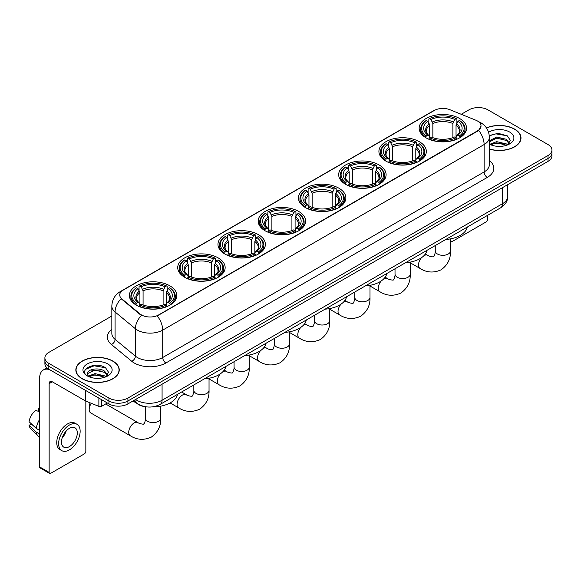 <?xml version="1.0" encoding="UTF-8"?>
<svg xmlns="http://www.w3.org/2000/svg" width="581" height="581" viewBox="0 0 581 581"><rect width="100%" height="100%" fill="white"/><g stroke="black" fill="none" stroke-linecap="round" stroke-linejoin="round"><path stroke-width="0.87" d="M298.678 211.433A23.712 13.69 0 0 0 272.838 208.47A23.712 13.69 0 0 0 258.196 221.114A23.712 13.69 0 0 0 265.147 230.795A23.712 13.69 0 0 0 290.987 233.765A23.712 13.69 0 0 0 305.621 221.114A23.712 13.69 0 0 0 298.678 211.433M419.395 141.742A23.712 13.69 0 0 0 393.555 138.772A23.712 13.69 0 0 0 378.914 151.423A23.712 13.69 0 0 0 385.864 161.097A23.712 13.69 0 0 0 411.704 164.067A23.712 13.69 0 0 0 426.338 151.423A23.712 13.69 0 0 0 419.395 141.742M379.153 164.975A23.712 13.69 0 0 0 353.313 162.005A23.712 13.69 0 0 0 338.679 174.649A23.712 13.69 0 0 0 345.622 184.33A23.712 13.69 0 0 0 371.462 187.3A23.712 13.69 0 0 0 386.096 174.649A23.712 13.69 0 0 0 379.153 164.975M338.912 188.2A23.712 13.69 0 0 0 313.072 185.237A23.712 13.69 0 0 0 298.438 197.881A23.712 13.69 0 0 0 305.381 207.562A23.712 13.69 0 0 0 331.221 210.533A23.712 13.69 0 0 0 345.862 197.881A23.712 13.69 0 0 0 338.912 188.2M258.436 234.666A23.712 13.69 0 0 0 232.596 231.703A23.712 13.69 0 0 0 217.962 244.347A23.712 13.69 0 0 0 224.905 254.028A23.712 13.69 0 0 0 250.745 256.998A23.712 13.69 0 0 0 265.379 244.347A23.712 13.69 0 0 0 258.436 234.666M218.195 257.899A23.712 13.69 0 0 0 192.355 254.928A23.712 13.69 0 0 0 177.721 267.58A23.712 13.69 0 0 0 184.664 277.26A23.712 13.69 0 0 0 210.504 280.224A23.712 13.69 0 0 0 225.145 267.58A23.712 13.69 0 0 0 218.195 257.899M169.863 285.808A23.712 13.69 0 0 0 144.023 282.838A23.712 13.69 0 0 0 129.381 295.489A23.712 13.69 0 0 0 136.324 305.163A23.712 13.69 0 0 0 162.164 308.133A23.712 13.69 0 0 0 176.806 295.489A23.712 13.69 0 0 0 169.863 285.808M459.629 118.509A23.712 13.69 0 0 0 433.789 115.539A23.712 13.69 0 0 0 419.155 128.19A23.712 13.69 0 0 0 426.098 137.871A23.712 13.69 0 0 0 451.938 140.834A23.712 13.69 0 0 0 466.579 128.19A23.712 13.69 0 0 0 459.629 118.509M477.473 120.993A12.078 6.972 0 0 0 475.861 120.209L449.81 109.678A12.078 6.972 0 0 0 434.341 110.463L123.274 290.057A12.078 6.972 0 0 0 119.737 294.988A12.078 6.972 0 0 0 121.923 298.983L140.159 314.023A12.078 6.972 0 0 0 158.598 314.953L477.473 130.856A12.078 6.972 0 0 0 481.01 125.924A12.078 6.972 0 0 0 477.473 120.993M145.657 406.765A13.421 7.749 180 0 1 137.167 403.599L133.579 400.636M489.362 149.114A21.7 12.528 0 0 0 520.997 137.98A21.7 12.528 0 0 0 514.643 129.12A21.7 12.528 0 0 0 486.442 127.893M112.888 361.07A21.7 12.528 0 0 0 89.242 358.361A21.7 12.528 0 0 0 75.842 369.93A21.7 12.528 0 0 0 82.204 378.79A21.7 12.528 0 0 0 105.844 381.506A21.7 12.528 0 0 0 119.243 369.93A21.7 12.528 0 0 0 112.888 361.07M481.01 125.924L478.642 130.362L477.473 131.212L157.24 315.926A15.658 9.042 60 0 1 162.709 330.117A17.895 10.335 180 0 1 137.406 330.117A17.895 10.335 180 0 1 135.395 328.737L115.074 311.975A17.895 10.335 180 0 1 111.835 306.049L111.835 333.45A17.895 10.335 0 0 0 115.074 339.377L135.395 356.131A17.895 10.335 0 0 0 137.406 357.511A17.895 10.335 0 0 0 162.709 357.511L484.118 171.947A17.895 10.335 0 0 0 489.362 164.641L489.362 137.247A17.895 10.335 180 0 1 484.118 144.553A15.658 9.042 -120 0 0 478.642 130.362M111.835 316.02L48.826 352.398A13.421 7.749 0 0 0 44.897 357.874L44.897 363.721A13.421 7.749 0 0 0 48.826 369.204L108.93 403.904L108.93 400.977A13.421 7.749 0 0 0 127.914 400.977L548.021 158.431A13.421 7.749 0 0 0 551.95 152.956A13.421 7.749 0 0 1 548.021 158.431L127.914 400.977A13.421 7.749 0 0 1 108.93 400.977L48.826 366.277L108.93 400.977L108.93 398.058A13.421 7.749 0 0 0 127.914 398.058L548.021 155.512A13.421 7.749 0 0 0 551.95 150.036A13.421 7.749 0 0 0 548.021 144.553L487.917 109.853A13.421 7.749 0 0 0 468.932 109.853L461.234 114.297M44.897 360.801A13.421 7.749 0 0 0 48.826 366.277A13.421 7.749 0 0 1 44.897 360.801M142.875 315.926L140.159 314.553L121.109 298.692A15.658 10.473 129.5 0 0 115.074 311.975L115.074 339.377A4.474 2.992 -50.5 0 1 111.407 344.511A22.368 12.913 180 0 1 111.835 329.354M44.897 357.874A13.421 7.749 0 0 0 48.826 363.357L108.93 398.058M108.93 403.904A13.421 7.749 0 0 0 127.914 403.904L548.021 161.358A13.421 7.749 0 0 0 551.95 155.875L551.95 150.036M489.362 148.968A21.475 12.397 0 0 0 520.779 137.98A21.475 12.397 0 0 0 514.483 129.214A21.475 12.397 0 0 0 486.522 128.016M496.878 146.281L500.248 146.383M490.175 144.139L496.682 141.655L506.45 143.943L507.634 144.887M490.771 144.763L496.682 142.817L506.661 145.25M489.362 142.686A10.109 5.839 0 0 0 490.865 144.843M489.362 140.769L496.682 137.022L506.45 139.302L509.355 143.318M489.362 141.931L496.682 138.176L506.45 140.464L509.123 143.616M489.456 144.182L489.979 144.502M489.362 144.139A14.583 8.417 0 0 0 509.617 143.935A14.583 8.417 0 0 0 509.617 132.025A14.583 8.417 0 0 0 488.585 132.265M507.976 144.749L510.263 140.261L507.373 135.903L498.157 133.296L489.267 135.54M490.277 144.589L489.362 143.514M489.296 135.801L495.891 133.855L507.177 135.772M492.673 139.077L495.891 138.496L503.945 139.186M492.673 143.718L495.891 143.129L503.945 143.827M450.471 240.193L450.9 240.44A2.237 1.293 120 0 0 451.364 241.464A2.237 1.293 120 0 0 452.483 241.355L486.014 221.993A2.237 1.293 120 0 0 487.597 219.255L487.597 215.34M450.9 240.44L450.9 238.784M82.357 378.696A21.475 12.397 0 0 0 105.764 381.383A21.475 12.397 0 0 0 119.018 369.93A21.475 12.397 0 0 0 112.729 361.164A21.475 12.397 0 0 0 89.329 358.477A21.475 12.397 0 0 0 76.067 369.93A21.475 12.397 0 0 0 82.357 378.696M95.117 378.231L98.494 378.333M88.414 376.096L94.928 373.612L104.696 375.892L105.873 376.844M89.016 376.72L94.928 374.767L104.907 377.2M88.515 376.546L87.47 374.099A10.109 5.839 0 0 0 89.104 376.8M107.594 375.268L104.696 371.259C98.625 366.727 86.133 369.523 87.47 374.099L87.433 373.648M87.499 374.237L87.775 373.489L94.928 370.133L104.696 372.414L107.369 375.566M106.221 376.699L108.509 372.21L105.619 367.86C95.386 360.503 77.2 370.199 87.702 376.139L88.218 376.459M107.855 363.975A14.583 8.417 0 0 0 87.23 363.975A14.583 8.417 0 0 0 87.23 375.885A14.583 8.417 0 0 0 107.855 375.885A14.583 8.417 0 0 0 107.855 363.975M85.567 369.32L94.129 365.805L105.415 367.729M90.919 371.027L94.129 370.446L102.191 371.136M90.919 375.667L94.129 375.086L102.191 375.776M425.677 137.617L426.309 135.918A21.294 12.295 0 0 1 426.309 120.456L427.776 121.298A19.238 11.104 0 0 0 427.776 135.075L429.221 135.896L429.686 137.624M429.686 136.92L429.686 125.351L427.776 121.298M428.836 123.136L428.836 118.996L429.475 118.626A21.294 12.295 0 0 1 456.259 118.626L454.792 119.475A19.238 11.104 0 0 0 430.935 119.475L432.852 123.528L432.852 137.668M452.882 137.668L452.882 123.528L454.792 119.475M445.823 239.459A24.605 14.205 0 0 0 467.291 227.062M428.836 138.844A22.187 12.811 0 0 0 456.898 138.844L456.259 137.748A21.294 12.295 0 0 1 429.475 137.748L428.836 139.222M456.898 139.222L456.898 138.844M426.309 120.456L425.677 120.819A22.187 12.811 0 0 0 420.673 128.917A22.187 12.811 0 0 0 425.677 137.022M456.259 118.626L456.898 118.996L456.898 123.136M429.475 137.748L430.935 136.898A19.238 11.104 0 0 0 454.792 136.898L456.259 137.748M427.776 135.075L426.309 135.918M430.935 119.475L429.475 118.626M429.221 123.789A17.205 9.935 0 0 0 429.221 135.896L429.301 135.954C426.853 133.586 425.858 131.981 426.316 131.139A16.551 9.557 0 0 1 429.686 125.351M460.058 137.022A22.187 12.811 0 0 0 465.054 128.917A22.187 12.811 0 0 0 460.058 120.819L459.426 120.456A21.294 12.295 0 0 1 459.426 135.918L460.058 137.617M459.426 135.918L457.959 135.075A19.238 11.104 0 0 0 457.959 121.298L459.426 120.456M457.959 121.298L456.041 125.351L456.041 136.92L456.513 135.896L457.959 135.075M456.041 125.351A16.551 9.557 0 0 1 459.418 131.139C459.869 131.989 458.874 133.594 456.434 135.954L456.513 135.896A17.205 9.935 0 0 0 456.513 123.789M456.041 137.624L456.041 136.92M385.435 160.85L386.067 159.15A21.294 12.295 0 0 1 386.067 143.689L387.534 144.531A19.238 11.104 0 0 0 387.534 158.308L388.979 159.129L389.444 160.857M389.444 160.153L389.444 148.583L387.534 144.531M388.595 146.368L388.595 142.222L389.234 141.858A21.294 12.295 0 0 1 416.018 141.858L414.558 142.708A19.238 11.104 0 0 0 390.701 142.708L392.611 146.761L392.611 160.901M412.641 160.901L412.641 146.761L414.558 142.708M405.582 262.692A24.605 14.205 0 0 0 427.057 250.295M388.595 162.077A22.187 12.811 0 0 0 416.657 162.077L416.018 160.981A21.294 12.295 0 0 1 389.234 160.981L388.595 162.455M416.657 162.455L416.657 162.077M386.067 143.689L385.435 144.052A22.187 12.811 0 0 0 380.439 152.149A22.187 12.811 0 0 0 385.435 160.247M416.018 141.858L416.657 142.222L416.657 146.368M389.234 160.981L390.701 160.131A19.238 11.104 0 0 0 414.558 160.131L416.018 160.981M387.534 158.308L386.067 159.15M390.701 142.708L389.234 141.858M388.979 147.022A17.205 9.935 0 0 0 388.979 159.129L389.059 159.179C386.619 156.819 385.624 155.214 386.075 154.372A16.551 9.557 0 0 1 389.444 148.583M419.816 160.247A22.187 12.811 0 0 0 424.82 152.149A22.187 12.811 0 0 0 419.816 144.052L419.184 143.689A21.294 12.295 0 0 1 419.184 159.15L419.816 160.85M419.184 159.15L417.717 158.308A19.238 11.104 0 0 0 417.717 144.531L419.184 143.689M417.717 144.531L415.807 148.583L415.807 160.153L416.272 159.129L417.717 158.308M415.807 148.583A16.551 9.557 0 0 1 419.177 154.372C419.627 155.221 418.632 156.826 416.192 159.179L416.272 159.129A17.205 9.935 0 0 0 416.272 147.022M415.807 160.857L415.807 160.153M345.194 184.083L345.833 182.383A21.294 12.295 0 0 1 345.833 166.921L347.293 167.764A19.238 11.104 0 0 0 347.293 181.541L348.738 182.361L349.21 184.09M349.21 183.385L349.21 171.816L347.293 167.764M348.36 169.594L348.36 165.454L348.992 165.091A21.294 12.295 0 0 1 375.784 165.091L374.317 165.941A19.238 11.104 0 0 0 350.459 165.941L352.369 169.993L352.369 184.133M372.406 184.133L372.406 169.993L374.317 165.941M365.347 285.917A24.605 14.205 0 0 0 386.815 273.528M348.36 185.31A22.187 12.811 0 0 0 376.415 185.31L375.784 184.213A21.294 12.295 0 0 1 348.992 184.213L348.36 185.688M376.415 185.688L376.415 185.31M345.833 166.921L345.194 167.284A22.187 12.811 0 0 0 340.197 175.382A22.187 12.811 0 0 0 345.194 183.48M375.784 165.091L376.415 165.454L376.415 169.594M348.992 184.213L350.459 183.364A19.238 11.104 0 0 0 374.317 183.364L375.784 184.213M347.293 181.541L345.833 182.383M350.459 165.941L348.992 165.091M348.738 170.255A17.205 9.935 0 0 0 348.738 182.361L348.825 182.412C346.378 180.052 345.383 178.447 345.833 177.597A16.551 9.557 0 0 1 349.21 171.816M379.582 183.48A22.187 12.811 0 0 0 384.578 175.382A22.187 12.811 0 0 0 379.582 167.284L378.943 166.921A21.294 12.295 0 0 1 378.943 182.383L379.582 184.083M378.943 182.383L377.483 181.541A19.238 11.104 0 0 0 377.483 167.764L378.943 166.921M377.483 167.764L375.566 171.816L375.566 183.385L376.038 182.361L377.483 181.541M375.566 171.816A16.551 9.557 0 0 1 378.943 177.597C379.393 178.447 378.398 180.052 375.951 182.412L376.038 182.361A17.205 9.935 0 0 0 376.038 170.255M375.566 184.09L375.566 183.385M304.952 207.308L305.591 205.616A21.294 12.295 0 0 1 305.591 190.154L307.058 190.996A19.238 11.104 0 0 0 307.058 204.773L308.504 205.594L308.969 207.315M308.969 206.611L308.969 195.049L307.058 190.996M308.119 192.827L308.119 188.687L308.758 188.324A21.294 12.295 0 0 1 335.542 188.324L334.075 189.174A19.238 11.104 0 0 0 310.218 189.174L312.135 193.226L312.135 207.366M332.165 207.366L332.165 193.226L334.075 189.174M325.106 309.15A24.605 14.205 0 0 0 346.574 296.76M308.119 208.543A22.187 12.811 0 0 0 336.181 208.543L335.542 207.439A21.294 12.295 0 0 1 308.758 207.439L308.119 208.92M336.181 208.92L336.181 208.543M305.591 190.154L304.952 190.517A22.187 12.811 0 0 0 299.956 198.615A22.187 12.811 0 0 0 304.952 206.713M335.542 188.324L336.181 188.687L336.181 192.827M308.758 207.439L310.218 206.596A19.238 11.104 0 0 0 334.075 206.596L335.542 207.439M307.058 204.773L305.591 205.616M310.218 189.174L308.758 188.324M308.504 193.488A17.205 9.935 0 0 0 308.504 205.594L308.584 205.645C306.136 203.285 305.141 201.68 305.599 200.83A16.551 9.557 0 0 1 308.969 195.049M339.34 206.713A22.187 12.811 0 0 0 344.337 198.615A22.187 12.811 0 0 0 339.34 190.517L338.708 190.154A21.294 12.295 0 0 1 338.708 205.616L339.34 207.308M338.708 205.616L337.241 204.773A19.238 11.104 0 0 0 337.241 190.996L338.708 190.154M337.241 190.996L335.324 195.049L335.324 206.611L335.796 205.594L337.241 204.773M335.324 195.049A16.551 9.557 0 0 1 338.701 200.83C339.151 201.68 338.157 203.285 335.716 205.645L335.796 205.594A17.205 9.935 0 0 0 335.796 193.488M335.324 207.315L335.324 206.611M264.718 230.541L265.35 228.849A21.294 12.295 0 0 1 265.35 213.38L266.817 214.229A19.238 11.104 0 0 0 266.817 227.999L268.262 228.827L268.727 230.548M268.727 229.844L268.727 218.282L266.817 214.229M267.877 216.059L267.877 211.92L268.516 211.557A21.294 12.295 0 0 1 295.301 211.557L293.841 212.399A19.238 11.104 0 0 0 269.983 212.399L271.893 216.452L271.893 230.599M291.923 230.599L291.923 216.452L293.841 212.399M284.864 332.383A24.605 14.205 0 0 0 306.34 319.986M267.877 231.775A22.187 12.811 0 0 0 295.94 231.775L295.301 230.672A21.294 12.295 0 0 1 268.516 230.672L267.877 232.153M295.94 232.153L295.94 231.775M265.35 213.38L264.718 213.75A22.187 12.811 0 0 0 259.722 221.848A22.187 12.811 0 0 0 264.718 229.945M295.301 211.557L295.94 211.92L295.94 216.059M268.516 230.672L269.983 229.829A19.238 11.104 0 0 0 293.841 229.829L295.301 230.672M266.817 227.999L265.35 228.849M269.983 212.399L268.516 211.557M268.262 216.72A17.205 9.935 0 0 0 268.262 228.827L268.342 228.878C265.902 226.517 264.907 224.912 265.357 224.063A16.551 9.557 0 0 1 268.727 218.282M299.099 229.945A22.187 12.811 0 0 0 304.103 221.848A22.187 12.811 0 0 0 299.099 213.75L298.467 213.38A21.294 12.295 0 0 1 298.467 228.849L299.099 230.541M298.467 228.849L297 227.999A19.238 11.104 0 0 0 297 214.229L298.467 213.38M297 214.229L295.09 218.282L295.09 229.844L295.555 228.827L297 227.999M295.09 218.282A16.551 9.557 0 0 1 298.46 224.063C298.91 224.912 297.915 226.517 295.475 228.878L295.555 228.827A17.205 9.935 0 0 0 295.555 216.72M295.09 230.548L295.09 229.844M224.477 253.774L225.116 252.081A21.294 12.295 0 0 1 225.116 236.612L226.575 237.462A19.238 11.104 0 0 0 226.575 251.232L228.021 252.06L228.493 253.781M228.493 253.076L228.493 241.514L226.575 237.462M227.643 239.292L227.643 235.152L228.275 234.789A21.294 12.295 0 0 1 255.066 234.789L253.599 235.632A19.238 11.104 0 0 0 229.742 235.632L231.652 239.684L231.652 253.832M251.689 253.832L251.689 239.684L253.599 235.632M244.63 355.616A24.605 14.205 0 0 0 266.098 343.218M227.643 255.001A22.187 12.811 0 0 0 255.698 255.001L255.066 253.904A21.294 12.295 0 0 1 228.275 253.904L227.643 255.386M255.698 255.386L255.698 255.001M225.116 236.612L224.477 236.975A22.187 12.811 0 0 0 219.48 245.08A22.187 12.811 0 0 0 224.477 253.178M255.066 234.789L255.698 235.152L255.698 239.292M228.275 253.904L229.742 253.062A19.238 11.104 0 0 0 253.599 253.062L255.066 253.904M226.575 251.232L225.116 252.081M229.742 235.632L228.275 234.789M228.021 239.953A17.205 9.935 0 0 0 228.021 252.06L228.108 252.11C225.66 249.743 224.665 248.138 225.116 247.295A16.551 9.557 0 0 1 228.493 241.514M258.865 253.178A22.187 12.811 0 0 0 263.861 245.08A22.187 12.811 0 0 0 258.865 236.975L258.225 236.612A21.294 12.295 0 0 1 258.225 252.081L258.865 253.774M258.225 252.081L256.766 251.232A19.238 11.104 0 0 0 256.766 237.462L258.225 236.612M256.766 237.462L254.848 241.514L254.848 253.076L255.313 252.06L256.766 251.232M254.848 241.514A16.551 9.557 0 0 1 258.225 247.295C258.676 248.145 257.681 249.75 255.233 252.11L255.313 252.06A17.205 9.935 0 0 0 255.313 239.953M254.848 253.781L254.848 253.076M184.235 277.006L184.874 275.314A21.294 12.295 0 0 1 184.874 259.845L186.341 260.695A19.238 11.104 0 0 0 186.341 274.464L187.786 275.285L188.251 277.014M188.251 276.309L188.251 264.747L186.341 260.695M187.402 262.525L187.402 258.385L188.041 258.022A21.294 12.295 0 0 1 214.825 258.022L213.358 258.865A19.238 11.104 0 0 0 189.5 258.865L191.418 262.917L191.418 277.064M211.448 277.064L211.448 262.917L213.358 258.865M204.389 378.848A24.605 14.205 0 0 0 225.856 366.451M187.402 278.234A22.187 12.811 0 0 0 215.464 278.234L214.825 277.137A21.294 12.295 0 0 1 188.041 277.137L187.402 278.619M215.464 278.619L215.464 278.234M184.874 259.845L184.235 260.208A22.187 12.811 0 0 0 179.238 268.313A22.187 12.811 0 0 0 184.235 276.411M214.825 258.022L215.464 258.385L215.464 262.525M188.041 277.137L189.5 276.295A19.238 11.104 0 0 0 213.358 276.295L214.825 277.137M186.341 274.464L184.874 275.314M189.5 258.865L188.041 258.022M187.786 263.186A17.205 9.935 0 0 0 187.786 275.285L187.866 275.343C185.419 272.976 184.424 271.371 184.881 270.528A16.551 9.557 0 0 1 188.251 264.747M218.623 276.411A22.187 12.811 0 0 0 223.62 268.313A22.187 12.811 0 0 0 218.623 260.208L217.991 259.845A21.294 12.295 0 0 1 217.991 275.314L218.623 277.006M217.991 275.314L216.524 274.464A19.238 11.104 0 0 0 216.524 260.695L217.991 259.845M216.524 260.695L214.607 264.747L214.607 276.309L215.079 275.285L216.524 274.464M214.607 264.747A16.551 9.557 0 0 1 217.984 270.528C218.434 271.378 217.439 272.983 214.999 275.343L215.079 275.285A17.205 9.935 0 0 0 215.079 263.186M214.607 277.014L214.607 276.309M91.297 403.316A7.604 4.394 120 0 0 89.191 409.452L89.191 405.807A3.13 1.808 -60 0 1 90.324 402.923M89.191 409.452A7.604 4.394 120 0 0 90.767 412.938L130.311 435.765A7.604 4.394 -60 0 1 129.142 429.671A7.604 4.394 -60 0 1 134.109 422.968A7.604 4.394 -60 0 1 137.915 422.598C138.786 423.629 144.546 424.675 143.732 423.927C143.972 425.009 145.947 419.489 145.49 418.226A7.604 4.394 180 0 0 147.719 421.327A7.604 4.394 180 0 0 158.475 421.327A7.604 4.394 180 0 0 160.697 418.226C161.024 426.091 157.901 432.387 151.336 437.094C143.979 440.427 136.971 439.984 130.311 435.765M135.903 304.916L136.535 303.217A21.294 12.295 0 0 1 136.535 287.755L138.002 288.597A19.238 11.104 0 0 0 138.002 302.374L139.447 303.195L139.912 304.923M139.912 304.219L139.912 292.65L138.002 288.597M139.062 290.435L139.062 286.288L139.701 285.925A21.294 12.295 0 0 1 166.486 285.925L165.026 286.774A19.238 11.104 0 0 0 141.161 286.774L143.079 290.827L143.079 304.967M163.108 304.967L163.108 290.827L165.026 286.774M133.078 400.919A24.605 14.205 0 0 0 135.693 402.698A24.605 14.205 0 0 0 136.818 403.308M152.556 406.853A24.605 14.205 0 0 0 177.525 394.361M139.062 306.143A22.187 12.811 0 0 0 167.125 306.143L166.486 305.047A21.294 12.295 0 0 1 139.701 305.047L139.062 306.521M167.125 306.521L167.125 306.143M136.535 287.755L135.903 288.118A22.187 12.811 0 0 0 130.907 296.216A22.187 12.811 0 0 0 135.903 304.313M166.486 285.925L167.125 286.288L167.125 290.435M139.701 305.047L141.161 304.197A19.238 11.104 0 0 0 165.026 304.197L166.486 305.047M138.002 302.374L136.535 303.217M141.161 286.774L139.701 285.925M139.447 291.088A17.205 9.935 0 0 0 139.447 303.195L139.527 303.246C137.087 300.885 136.085 299.28 136.542 298.438A16.551 9.557 0 0 1 139.912 292.65M170.284 304.313A22.187 12.811 0 0 0 175.28 296.216A22.187 12.811 0 0 0 170.284 288.118L169.652 287.755A21.294 12.295 0 0 1 169.652 303.217L170.284 304.916M169.652 303.217L168.185 302.374A19.238 11.104 0 0 0 168.185 288.597L169.652 287.755M168.185 288.597L166.275 292.65L166.275 304.219L166.74 303.195L168.185 302.374M166.275 292.65A16.551 9.557 0 0 1 169.645 298.438C170.095 299.288 169.1 300.893 166.66 303.246L166.74 303.195A17.205 9.935 0 0 0 166.74 291.088M166.275 304.923L166.275 304.219M101.733 399.75L101.733 406.228L107.347 402.989M49.494 369.589A17.895 10.335 -120 0 0 43.357 369.959A17.895 10.335 -120 0 0 39.653 378.151L39.653 466.913L49.145 472.397L49.145 383.627A4.474 2.585 60 0 1 50.068 381.579A4.474 2.585 60 0 1 52.305 381.804L85.385 400.897L85.385 390.309M49.145 472.397A2.237 1.293 120 0 0 49.603 473.421L40.118 467.937A2.237 1.293 -60 0 1 39.653 466.913M49.603 473.421A2.237 1.293 120 0 0 50.721 473.304L84.26 453.95A2.237 1.293 120 0 0 85.835 451.205L85.835 401.108M101.733 406.228A2.237 1.293 180 0 1 98.872 406.373L85.683 401.043A2.237 1.293 180 0 1 85.385 400.897M69.386 446.607A11.184 6.456 120 0 0 76.692 436.752A11.184 6.456 120 0 0 74.978 427.79A11.184 6.456 120 0 0 69.386 428.342A11.184 6.456 120 0 0 62.08 438.197A11.184 6.456 120 0 0 63.794 447.159A11.184 6.456 120 0 0 69.386 446.607M62.16 437.936A11.184 6.456 120 0 0 66.176 430.986M39.653 408.901L38.702 408.61L38.702 410.854L39.653 411.406M76.997 424.297L75.094 423.2A15.208 8.78 120 0 0 67.49 423.956A15.208 8.78 120 0 0 57.555 437.362A15.208 8.78 120 0 0 59.887 449.549L61.782 450.645A15.208 8.78 120 0 0 69.386 449.89A15.208 8.78 120 0 0 79.328 436.491A15.208 8.78 120 0 0 76.997 424.297A15.208 8.78 120 0 0 69.386 425.052A15.208 8.78 120 0 0 59.451 438.459A15.208 8.78 120 0 0 61.782 450.645M39.653 419.359A14.765 8.526 120 0 0 36.291 428.451L29.05 421.675A11.635 6.718 120 0 1 35.543 410.433L39.653 411.682M39.653 430.39L36.291 428.451M32.964 425.343L30.996 424.21L29.05 425.328L36.291 432.104L39.653 434.043M36.291 432.104A14.765 8.526 120 0 0 38.114 436.229A14.765 8.526 120 0 0 39.232 437.108L39.653 437.355M39.653 408.349A11.635 6.718 120 0 0 38.702 408.61M29.05 425.328A11.635 6.718 120 0 0 30.423 428.226L38.114 436.229M121.923 298.983L121.923 299.513M140.159 314.023L140.159 314.553M158.598 314.953L158.598 315.316M165.875 362.994A4.474 2.585 60 0 1 162.709 357.511L162.709 330.117L484.118 144.553L484.118 171.947A4.474 2.585 60 0 0 487.277 177.43L165.875 362.994A22.368 12.913 180 0 1 134.24 362.994A22.368 12.913 180 0 1 131.734 361.266L111.407 344.511M489.362 137.247C489.057 130.812 486.224 125.99 480.872 122.773L478.613 121.676A15.658 7.335 112 0 0 478.403 121.596M121.945 290.965A15.658 9.042 -120 0 0 120.325 291.575C114.965 294.792 112.14 299.614 111.835 306.049M120.325 291.575L433.027 111.036A15.658 9.042 60 0 1 434.21 110.535M141.495 315.381A15.658 10.473 129.5 0 0 135.395 328.737L135.395 356.131A4.474 2.992 -50.5 0 1 131.734 361.266M489.362 160.545A22.368 12.913 180 0 1 487.277 177.43M127.914 398.058L127.914 403.904M548.021 155.512L548.021 161.358M48.826 363.357L48.826 369.204M135.569 399.481A17.895 10.335 0 0 0 136.767 400.251A17.895 10.335 0 0 0 162.077 400.251L502.463 203.728A17.895 10.335 0 0 0 507.707 196.422C507.838 200.866 505.47 204.665 500.611 207.824L160.225 404.347A8.947 5.164 60 0 0 162.077 400.251L162.077 384.179M502.463 187.656L502.463 203.728A8.947 5.164 60 0 1 500.611 207.824M134.843 399.902A8.947 5.984 129.5 0 0 136.404 402.807L133.688 400.57M450.471 238.864L450.471 250.927A7.604 4.394 180 0 1 448.242 254.028A7.604 4.394 180 0 1 437.486 254.028A7.604 4.394 180 0 1 435.263 250.927C435.721 252.198 433.746 257.71 433.506 256.628C434.319 257.376 428.553 256.33 427.689 255.299L425.394 253.97M424.036 255.589A7.604 4.394 -60 0 1 427.689 255.299M450.471 250.927C450.798 258.792 447.675 265.089 441.11 269.802C433.746 273.128 426.737 272.685 420.085 268.473A7.604 4.394 -60 0 1 421.486 257.71M452.882 123.528A16.551 9.557 0 0 0 432.852 123.528M453.347 121.966A17.205 9.935 0 0 0 432.38 121.966M410.23 262.096L410.23 274.159A7.604 4.394 180 0 1 408.007 277.26A7.604 4.394 180 0 1 397.251 277.26A7.604 4.394 180 0 1 395.022 274.159C395.487 275.423 393.511 280.943 393.264 279.86C394.078 280.608 388.319 279.563 387.447 278.531L385.159 277.202M383.794 278.822A7.604 4.394 -60 0 1 387.447 278.531M410.23 274.159C410.556 282.025 407.434 288.321 400.868 293.027C393.511 296.361 386.503 295.918 379.843 291.698A7.604 4.394 -60 0 1 381.245 280.943M412.641 146.761A16.551 9.557 0 0 0 392.611 146.761M413.113 145.199A17.205 9.935 0 0 0 392.146 145.199M369.995 285.329L369.995 297.385A7.604 4.394 180 0 1 367.766 300.493A7.604 4.394 180 0 1 357.01 300.493A7.604 4.394 180 0 1 354.78 297.385C355.245 298.656 353.27 304.168 353.023 303.086C353.844 303.841 348.077 302.795 347.213 301.757L344.918 300.435M343.56 302.055A7.604 4.394 -60 0 1 347.213 301.757M369.995 297.385C370.315 305.257 367.199 311.547 360.634 316.26C353.27 319.594 346.261 319.151 339.602 314.931A7.604 4.394 -60 0 1 341.011 304.175M372.406 169.993A16.551 9.557 0 0 0 352.369 169.993M372.871 168.432A17.205 9.935 0 0 0 351.904 168.432M329.754 308.562L329.754 320.618A7.604 4.394 180 0 1 327.524 323.726A7.604 4.394 180 0 1 316.768 323.726A7.604 4.394 180 0 1 314.546 320.618C315.004 321.889 313.028 327.401 312.789 326.319C313.602 327.074 307.836 326.028 306.971 324.99L304.676 323.668M303.318 325.287A7.604 4.394 -60 0 1 306.971 324.99M329.754 320.618C330.081 328.49 326.958 334.779 320.392 339.493C313.028 342.826 306.02 342.383 299.368 338.164A7.604 4.394 -60 0 1 300.769 327.408M332.165 193.226A16.551 9.557 0 0 0 312.135 193.226M332.63 191.665A17.205 9.935 0 0 0 311.663 191.665M289.512 331.795L289.512 343.85A7.604 4.394 180 0 1 287.29 346.959A7.604 4.394 180 0 1 276.534 346.959A7.604 4.394 180 0 1 274.305 343.85C274.769 345.121 272.794 350.633 272.547 349.551C273.36 350.307 267.601 349.261 266.73 348.222L264.442 346.901M263.077 348.513A7.604 4.394 -60 0 1 266.73 348.222M289.512 343.85C289.839 351.723 286.716 358.012 280.151 362.726C272.794 366.059 265.786 365.616 259.126 361.397A7.604 4.394 -60 0 1 260.528 350.641M291.923 216.452A16.551 9.557 0 0 0 271.893 216.452M292.396 214.89A17.205 9.935 0 0 0 271.429 214.89M249.278 355.02L249.278 367.083A7.604 4.394 180 0 1 247.048 370.191A7.604 4.394 180 0 1 236.293 370.191A7.604 4.394 180 0 1 234.063 367.083C234.528 368.354 232.553 373.866 232.306 372.784C233.126 373.539 227.36 372.494 226.496 371.455L224.201 370.133M222.843 371.746A7.604 4.394 -60 0 1 226.496 371.455M249.278 367.083C249.598 374.956 246.482 381.245 239.917 385.958C232.553 389.292 225.544 388.849 218.884 384.629A7.604 4.394 -60 0 1 220.293 373.873M251.689 239.684A16.551 9.557 0 0 0 231.652 239.684M252.154 238.123A17.205 9.935 0 0 0 231.187 238.123M209.037 378.253L209.037 390.316A7.604 4.394 180 0 1 206.807 393.417A7.604 4.394 180 0 1 196.051 393.417A7.604 4.394 180 0 1 193.829 390.316C194.286 391.587 192.311 397.099 192.071 396.017C192.885 396.772 187.118 395.726 186.254 394.688L181.606 392.001M209.037 390.316C209.363 398.188 206.24 404.478 199.675 409.191C192.311 412.517 185.303 412.074 178.65 407.862A7.604 4.394 -60 0 1 177.481 401.769A7.604 4.394 -60 0 1 182.449 395.065A7.604 4.394 -60 0 1 186.254 394.688M211.448 262.917A16.551 9.557 0 0 0 191.418 262.917M211.912 261.356A17.205 9.935 0 0 0 190.946 261.356M163.108 290.827A16.551 9.557 0 0 0 143.079 290.827M163.573 289.265A17.205 9.935 0 0 0 142.614 289.265M49.145 383.627L52.305 381.804M85.683 390.483L85.683 401.043M98.872 406.373L98.872 398.094M433.027 111.036L435.895 109.7M160.225 404.347C153.021 407.964 145.824 407.964 138.627 404.347L136.404 402.807M507.707 196.422L507.707 184.627M520.779 139.774L520.779 137.98M451.364 241.464L450.471 240.948M119.018 371.724L119.018 369.93M76.067 371.724L76.067 369.93M420.085 268.473L410.23 262.779M420.673 133.013L420.673 128.917M465.054 133.013L465.054 128.917M435.263 245.552L435.263 250.927M379.843 291.698L369.995 286.012M380.439 156.245L380.439 152.149M424.82 156.245L424.82 152.149M395.022 268.785L395.022 274.159M339.602 314.931L329.754 309.245M340.197 179.478L340.197 175.382M384.578 179.478L384.578 175.382M354.78 292.018L354.78 297.385M299.368 338.164L289.512 332.477M299.956 202.711L299.956 198.615M344.337 202.711L344.337 198.615M314.546 315.251L314.546 320.618M259.126 361.397L249.278 355.71M259.722 225.936L259.722 221.848M304.103 225.936L304.103 221.848M274.305 338.483L274.305 343.85M218.884 384.629L209.037 378.943M219.48 249.169L219.48 245.08M263.861 249.169L263.861 245.08M234.063 361.716L234.063 367.083M178.65 407.862L170.095 402.923M179.238 272.402L179.238 268.313M223.62 272.402L223.62 268.313M193.829 384.949L193.829 390.316M160.697 406.163L160.697 418.226M130.907 300.312L130.907 296.216M175.28 300.312L175.28 296.216M137.915 422.598L105.655 403.969M145.49 406.744L145.49 418.226M43.357 369.959L46.981 367.867"/></g></svg>
